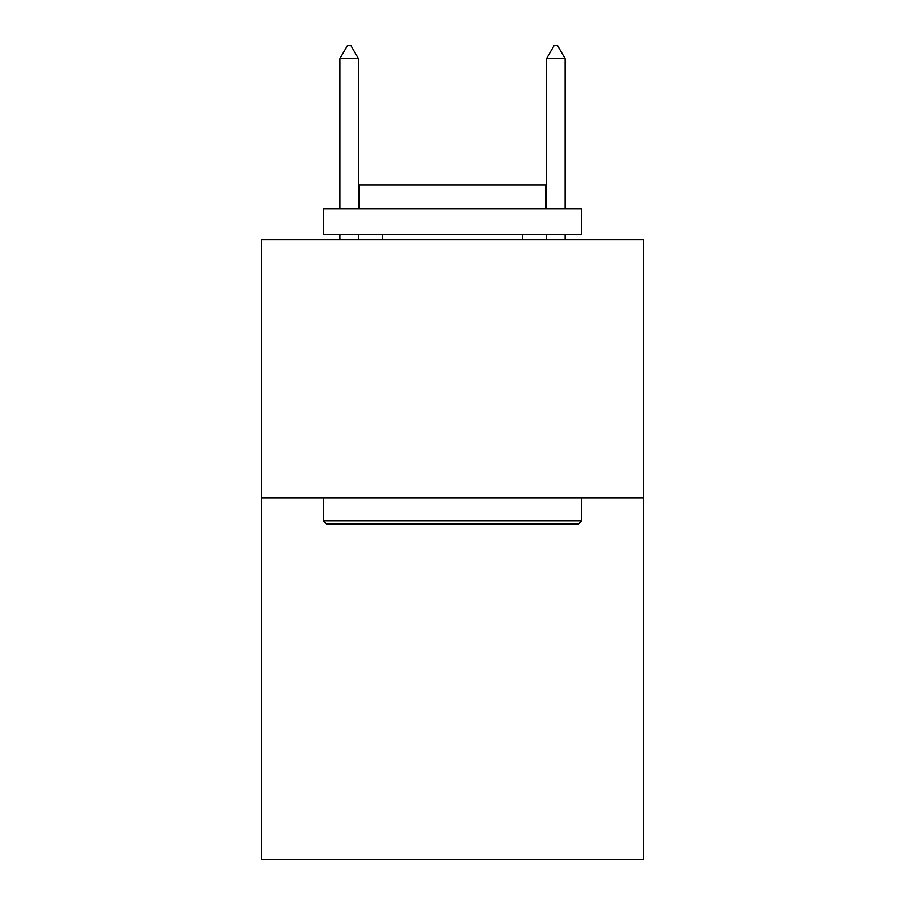 <?xml version="1.0" encoding="UTF-8"?>
<svg xmlns="http://www.w3.org/2000/svg" width="905" height="905" viewBox="0 0 905 905"><rect width="100%" height="100%" fill="white"/><g stroke="black" fill="none" stroke-linecap="round" stroke-linejoin="round"><path stroke-width="1.36" d="M643.67 498.067L643.67 859.75L261.33 859.75L261.33 239.734L643.67 239.734L643.67 498.067L261.33 498.067M326.434 523.905L323.334 520.805L581.666 520.805L578.567 523.905L326.434 523.905M581.666 208.727L581.666 234.565L323.334 234.565L323.334 208.727L581.666 208.727M359.5 208.727L359.5 184.959L545.5 184.959L545.5 208.727M581.666 498.067L581.666 520.805M323.334 498.067L323.334 520.805M522.773 234.565L522.773 239.734M382.227 234.565L382.227 239.734M358.459 58.689L350.71 45.25L347.611 45.25L339.861 58.689L358.459 58.689L358.459 208.727M358.459 234.565L358.459 239.734M339.861 58.689L339.861 208.727M339.861 234.565L339.861 239.734M554.29 45.25L557.39 45.25L565.139 58.689L546.541 58.689L554.29 45.25M565.139 239.734L565.139 234.565M565.139 208.727L565.139 58.689M546.541 239.734L546.541 234.565M546.541 208.727L546.541 58.689"/></g></svg>
